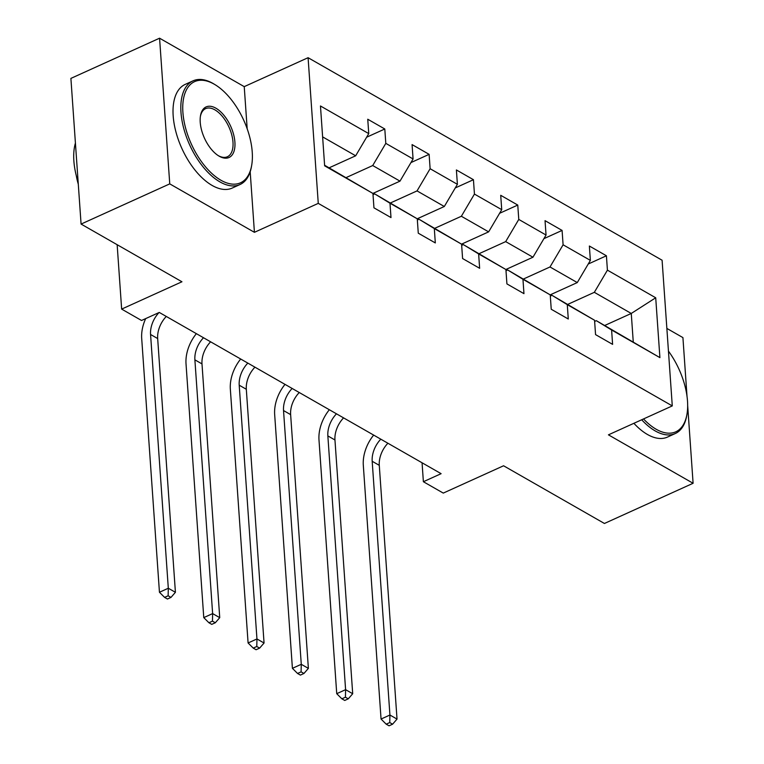 <?xml version="1.0" encoding="UTF-8"?>
<svg xmlns="http://www.w3.org/2000/svg" width="764" height="764" viewBox="0 0 764 764"><rect width="100%" height="100%" fill="white"/><g stroke="black" fill="none" stroke-linecap="round" stroke-linejoin="round"><path stroke-width="1.15" d="M159.571 38.2L70.899 78.396L81.079 224.072L169.751 183.876L254.422 232.313L318.263 203.377L308.083 57.701L244.232 86.638L159.571 38.2L169.751 183.876M318.263 203.377L672.282 405.904L662.092 260.228L308.083 57.701M687.027 396.459L682.92 337.602L666.857 328.415M672.282 405.904L608.431 434.84L693.101 483.278L687.667 405.483M693.101 483.278L604.429 523.474L503.571 465.773L443.273 493.095L423.38 481.721L441.114 473.68L159.275 312.438L141.541 320.479L121.648 309.105L181.947 281.773L81.079 224.072M324.595 165.234L372.937 193.454L373.949 207.827L390.996 217.578L389.984 203.214L417.268 218.81L418.271 233.182L435.318 242.933L434.315 228.57L461.59 244.174L462.592 258.538L479.639 268.298L478.636 253.925L505.911 269.53L506.914 283.902L523.961 293.653L522.958 279.28L550.233 294.885L551.236 309.258L568.282 319.008L567.28 304.635L594.554 320.24L595.557 334.613L612.604 344.363L611.601 329.991L659.905 357.628L655.713 297.779L631.265 313.46L594.335 292.326L567.786 304.358M372.937 193.454L324.643 165.826L320.46 105.976L368.754 133.614L367.751 119.241L384.798 128.992L366.615 137.233M655.713 297.779L607.418 270.15L606.415 255.778L589.369 246.027L590.371 260.39L563.097 244.795L562.084 230.422L545.038 220.662L546.05 235.035L518.775 219.43L517.763 205.067L500.716 195.307L501.728 209.68L474.444 194.075L473.441 179.702L456.394 169.952L457.397 184.325L430.122 168.72L429.12 154.347L412.073 144.597L413.076 158.969L385.801 143.365L384.798 128.992M417.268 218.81L374.704 193.894L373.023 194.648M346.178 177.573L372.717 165.54L399.992 181.144L372.899 193.426M374.704 193.894L389.984 203.214M385.801 143.365L372.717 165.54M413.076 158.969L399.992 181.144M461.59 244.174L419.025 219.249L417.345 220.003M390.499 202.928L417.039 190.904L444.314 206.5L417.22 218.79M419.025 219.249L434.315 228.57M430.122 168.72L417.039 190.904M457.397 184.325L444.314 206.5M505.911 269.53L463.347 244.604L461.666 245.368M434.821 228.283L461.361 216.26L488.635 231.864L461.542 244.146M463.347 244.604L478.636 253.925M474.444 194.075L461.361 216.26M501.728 209.68L488.635 231.864M550.233 294.885L507.668 269.959L505.988 270.723M479.143 253.648L505.682 241.615L532.957 257.22L505.864 269.501M507.668 269.959L522.958 279.28M518.775 219.43L505.682 241.615M546.05 235.035L532.957 257.22M594.554 320.24L551.99 295.315L550.319 296.079M523.464 279.003L550.004 266.97L577.278 282.575L550.185 294.856M551.99 295.315L567.28 304.635M563.097 244.795L550.004 266.97M590.371 260.39L577.278 282.575M659.905 357.628L596.312 320.67L594.64 321.434M604.725 325.483L631.265 313.46L633.251 341.804M596.312 320.67L611.601 329.991M607.418 270.15L594.335 292.326M117.15 244.7L121.648 309.105M422.062 462.783L423.38 481.721M329.131 167.822L355.671 155.789L322.618 136.88M368.754 133.614L355.671 155.789M606.415 255.778L588.232 264.019M562.084 230.422L543.911 238.664M517.763 205.067L499.589 213.299M473.441 179.702L455.268 187.944M429.12 154.347L410.946 162.589M254.422 232.313L250.191 171.776M247.183 128.791L244.232 86.638M387.902 443.235A22.767 15.824 -60.2 0 0 379.278 465.333L397.022 719.086L389.926 715.028L389.755 722.563L386.202 724.176L389.048 725.8L392.591 724.196L389.755 722.563M380.797 439.176A22.767 15.824 -60.2 0 0 372.183 461.275L389.926 715.028L381.055 719.039L363.311 465.286A34.151 23.732 119.8 0 1 373.653 435.088M381.055 719.039L386.202 724.176M392.591 724.196L397.022 719.086M643.527 418.939A55.543 28.774 65.6 0 0 656.2 429.263A55.543 28.774 65.6 0 0 686.96 414.289A55.543 28.774 65.6 0 0 668.452 351.125M686.96 414.289L686.731 415.578A56.908 29.481 -114.4 0 1 675.271 433.541A56.908 29.481 -114.4 0 1 655.216 430.925A56.908 29.481 -114.4 0 1 641.693 419.77M675.271 433.541L667.469 437.084A56.908 29.481 -114.4 0 1 647.414 434.458A56.908 29.481 -114.4 0 1 633.891 423.304M220.93 180.247A55.543 28.774 65.6 0 0 251.69 165.272A55.543 28.774 65.6 0 0 215.2 84.766A55.543 28.774 65.6 0 0 214.207 84.183A55.543 28.774 65.6 0 0 182.902 112.384A55.543 28.774 65.6 0 0 220.93 180.247M251.69 165.272L251.461 166.571A56.908 29.481 -114.4 0 1 240.001 184.535A56.908 29.481 -114.4 0 1 219.946 181.908A56.908 29.481 -114.4 0 1 183.742 128.419A56.908 29.481 -114.4 0 1 193.005 80.86A56.908 29.481 -114.4 0 1 213.06 83.477A56.908 29.481 -114.4 0 1 214.073 84.078L215.2 84.766M219.249 156.228A27.771 14.392 -114.4 0 1 218.752 155.942A27.771 14.392 -114.4 0 1 200.502 115.689A27.771 14.392 -114.4 0 1 215.887 108.192A27.771 14.392 -114.4 0 1 234.901 142.133A27.771 14.392 -114.4 0 1 219.249 156.228M218.179 155.579A26.406 13.685 65.6 0 0 227.405 156.744A26.406 13.685 65.6 0 0 231.702 134.684A26.406 13.685 65.6 0 0 214.904 109.863A26.406 13.685 65.6 0 0 205.602 108.641A26.406 13.685 65.6 0 0 200.407 116.348M240.001 184.535L232.199 188.068A56.908 29.481 -114.4 0 1 212.144 185.451A56.908 29.481 -114.4 0 1 175.94 131.952A56.908 29.481 -114.4 0 1 185.203 84.403L193.005 80.86M78.291 184.134A40.979 21.23 -114.4 0 1 76.314 175.73M78.148 182.109A56.908 29.481 -114.4 0 1 75.416 143.078M343.571 417.879A22.767 15.824 -60.2 0 0 334.957 439.978L352.701 693.731L345.595 689.663L345.433 697.207L341.88 698.821L344.726 700.445L348.269 698.84L345.433 697.207M336.475 413.811A22.767 15.824 -60.2 0 0 327.851 435.91L345.595 689.663L336.733 693.683L318.989 439.93A34.151 23.732 119.8 0 1 329.332 409.733M336.733 693.683L341.88 698.821M348.269 698.84L352.701 693.731M299.249 392.524A22.767 15.824 -60.2 0 0 290.635 414.623L308.379 668.376L301.274 664.308L301.102 671.852L297.559 673.466L300.405 675.089L303.948 673.476L301.102 671.852M292.154 388.456A22.767 15.824 -60.2 0 0 283.53 410.554L301.274 664.308L292.411 668.328L274.668 414.575A34.151 23.732 119.8 0 1 285.01 384.368M292.411 668.328L297.559 673.466M303.948 673.476L308.379 668.376M254.928 367.169A22.767 15.824 -60.2 0 0 246.314 389.268L264.058 643.021L256.952 638.952L256.78 646.497L253.237 648.101L256.074 649.734L259.626 648.12L256.78 646.497M247.822 363.101A22.767 15.824 -60.2 0 0 239.208 385.199L256.952 638.952L248.09 642.973L230.346 389.22A34.151 23.732 119.8 0 1 240.679 359.013M248.09 642.973L253.237 648.101M259.626 648.12L264.058 643.021M210.606 341.814A22.767 15.824 -60.2 0 0 201.992 363.903L219.736 617.665L212.631 613.597L212.459 621.142L208.916 622.746L211.752 624.369L215.305 622.765L212.459 621.142M203.501 337.745A22.767 15.824 -60.2 0 0 194.887 359.844L212.631 613.597L203.768 617.618L186.024 363.865A34.151 23.732 119.8 0 1 196.358 333.658M203.768 617.618L208.916 622.746M215.305 622.765L219.736 617.665M166.285 316.449A22.767 15.824 -60.2 0 0 157.67 338.548L175.414 592.301L168.309 588.242L168.137 595.786L164.594 597.391L167.431 599.014L170.983 597.41L168.137 595.786M159.027 312.552A22.767 15.824 -60.2 0 0 150.565 334.489L168.309 588.242L159.447 592.262L141.703 338.509A34.151 23.732 119.8 0 1 145.676 318.607M159.447 592.262L164.594 597.391M170.983 597.41L175.414 592.301M379.278 465.333L372.183 461.275M334.957 439.978L327.851 435.91M290.635 414.623L283.53 410.554M246.314 389.268L239.208 385.199M201.992 363.903L194.887 359.844M157.67 338.548L150.565 334.489"/></g></svg>
